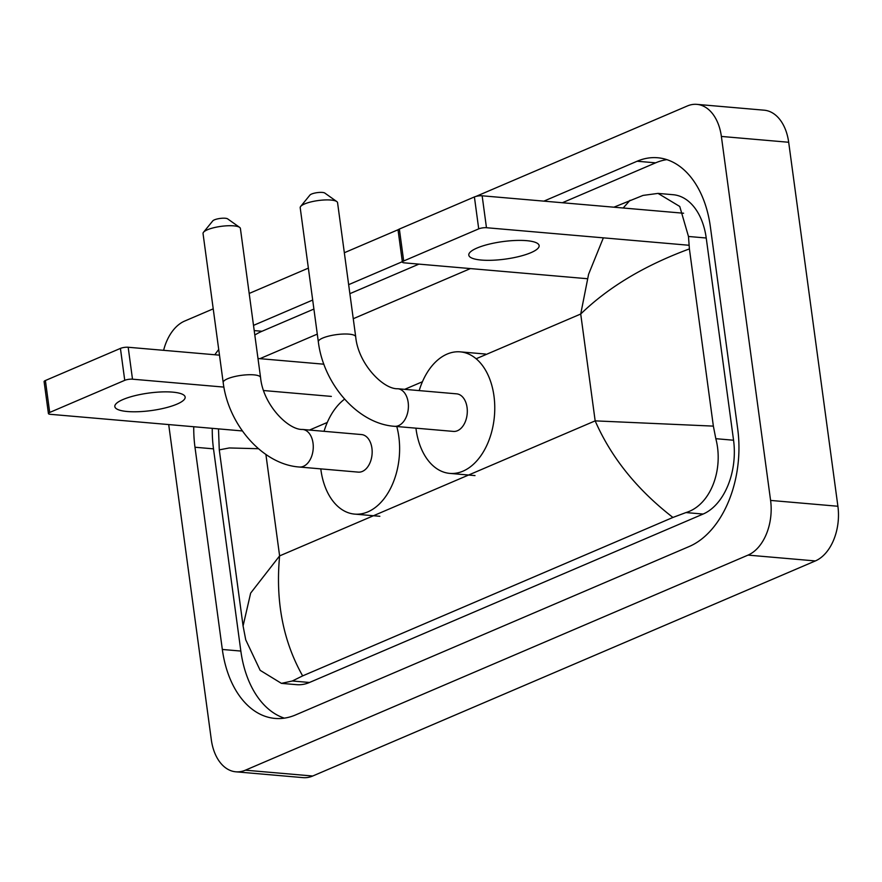 <?xml version="1.0" encoding="UTF-8"?>
<svg xmlns="http://www.w3.org/2000/svg" width="882" height="882" viewBox="0 0 882 882"><rect width="100%" height="100%" fill="white"/><g stroke="black" fill="none" stroke-linecap="round" stroke-linejoin="round"><path stroke-width="1.32" d="M475.916 196.432L687.31 105.983A44.354 28.753 94.9 0 1 696.89 104.363L764.198 110.195A44.354 28.753 94.9 0 1 788.684 142.267L837.9 506.257A44.354 28.753 94.9 0 1 815.343 560.941L312.702 776.017A44.354 28.753 94.9 0 1 303.11 777.637L235.803 771.805A44.354 28.753 94.9 0 1 211.316 739.733L168.705 424.573M696.89 104.363A44.354 28.753 94.9 0 1 721.377 136.434L770.592 500.425A44.354 28.753 94.9 0 1 748.024 555.109L245.394 770.184A44.354 28.753 94.9 0 1 235.803 771.805M163.611 350.319A44.354 28.753 94.9 0 1 184.669 321.059L213.224 308.843M249.187 293.452L308.369 268.128M344.333 252.737L398.377 229.607M193.753 426.734A95.366 61.806 -85.1 0 0 194.988 447.24L222.33 649.461A95.366 61.806 -85.1 0 0 274.986 718.422A95.366 61.806 -85.1 0 0 295.58 714.938L689.206 546.509A95.366 61.806 -85.1 0 0 737.705 428.928L710.363 226.718A95.366 61.806 -85.1 0 0 657.718 157.757A95.366 61.806 -85.1 0 0 637.113 161.241L543.863 201.14M218.714 349.504A95.366 61.806 -85.1 0 0 214.844 354.762M402.335 261.689L348.655 284.666M312.68 300.056L253.509 325.381M212.264 428.343A95.366 61.806 -85.1 0 0 213.499 448.85L240.841 651.059A95.366 61.806 -85.1 0 0 284.335 718.146M313.904 309.053L261.998 331.268A95.366 61.806 -85.1 0 0 254.81 335.039M666.869 159.631A95.366 61.806 -85.1 0 0 655.624 162.839L562.374 202.739M418.917 264.126L349.867 293.673M258.448 448.718L229.276 447.957L219.276 449.864L243.079 625.933L250.653 593.101L279.616 555.892C275.393 601.182 283.067 641.181 302.647 675.888L292.328 680.992L281.424 683.363L296.55 684.664A59.888 38.808 -85.1 0 0 309.494 682.481L703.108 514.052A59.888 38.808 -85.1 0 0 733.559 440.228L706.228 238.008A59.888 38.808 -85.1 0 0 673.164 194.713L658.038 193.401L679.757 206.465L688.478 236.475L689.404 248.911L713.362 426.116L715.82 438.685C723.879 469.235 710.782 505.132 685.942 512.574L672.922 517.447C637.102 489.686 611.182 457.493 595.163 420.868L713.362 426.116M259.914 358.665L317.288 334.113M353.252 318.722L470.437 268.58M613.883 207.204L643.055 195.407L658.038 193.401M302.647 675.888L672.922 517.447M281.424 683.363L260.157 670.331L245.736 639.825L243.079 625.922M689.404 248.911C644.654 265.416 608.426 287.113 580.72 314.014L588.592 274.269L603.354 237.842M623.177 208.009L630.046 200.291M123.072 399.491A35.489 8.842 172.3 0 0 114.825 406.58A35.489 8.842 172.3 0 0 138.496 411.707A35.489 8.842 172.3 0 0 176.918 404.154A35.489 8.842 172.3 0 0 185.154 397.065A35.489 8.842 172.3 0 0 161.494 391.939A35.489 8.842 172.3 0 0 123.072 399.491M48.422 413.548L44.1 381.619A5.546 1.378 -7.7 0 1 45.39 380.517L49.701 412.445A5.546 1.378 172.3 0 0 48.422 413.548A5.546 1.378 172.3 0 0 50.373 414.32L242.352 430.945M120.426 348.401A5.546 1.378 -7.7 0 1 128.177 347.254L132.498 379.183A5.546 1.378 172.3 0 0 124.748 380.329L120.426 348.401L45.39 380.517M323.881 364.2L257.985 358.5M219.486 355.159L128.177 347.254M124.748 380.329L49.701 412.445M132.498 379.183L223.907 387.099M263.641 390.539L331.345 396.404M203.51 232.253L212.782 220.886A7.762 1.929 -7.7 0 1 214.392 219.861A7.762 1.929 -7.7 0 1 221.834 218.262A7.762 1.929 -7.7 0 1 227.644 218.868L239.617 227.369A18.853 4.697 172.3 0 0 225.483 225.891A18.853 4.697 172.3 0 0 207.413 229.772A18.853 4.697 172.3 0 0 203.51 232.253A18.853 4.697 172.3 0 0 203.036 233.543L223.19 382.534A18.853 4.697 -7.7 0 1 227.567 378.775A18.853 4.697 -7.7 0 1 247.974 374.762A18.853 4.697 -7.7 0 1 260.554 377.485L240.4 228.482A18.853 4.697 172.3 0 0 239.617 227.369M302.614 429.457A18.853 12.216 -85.1 0 1 313.022 443.095A18.853 12.216 -85.1 0 1 303.43 466.335A18.853 12.216 -85.1 0 1 299.351 467.019L358.246 472.124A18.853 12.216 -85.1 0 0 371.917 448.188A18.853 12.216 -85.1 0 0 361.51 434.561L302.614 429.457C288.26 430.173 263.045 404.673 260.554 377.485M396.779 426.513A60.99 39.536 94.9 0 1 398.818 436.678A60.99 39.536 94.9 0 1 354.619 514.107A60.99 39.536 94.9 0 1 320.938 470.007A60.99 39.536 94.9 0 1 320.794 468.882M324.047 431.32A60.99 39.536 94.9 0 1 344.586 399.138M300.663 206.443L309.946 195.065A7.762 1.929 -7.7 0 1 311.555 194.051A7.762 1.929 -7.7 0 1 318.997 192.452A7.762 1.929 -7.7 0 1 324.808 193.059L336.77 201.559A18.853 4.697 172.3 0 0 322.647 200.082A18.853 4.697 172.3 0 0 304.577 203.963A18.853 4.697 172.3 0 0 300.663 206.443A18.853 4.697 172.3 0 0 300.2 207.722L318.336 341.83A18.853 4.697 -7.7 0 1 322.713 338.06A18.853 4.697 -7.7 0 1 343.12 334.046A18.853 4.697 -7.7 0 1 355.7 336.77L337.563 202.673A18.853 4.697 172.3 0 0 336.77 201.559M397.76 388.742A18.853 12.216 -85.1 0 1 408.168 402.379A18.853 12.216 -85.1 0 1 398.576 425.62A18.853 12.216 -85.1 0 1 394.508 426.315L453.403 431.408A18.853 12.216 -85.1 0 0 467.063 407.484A18.853 12.216 -85.1 0 0 456.656 393.846L397.76 388.742C383.416 389.458 358.191 363.957 355.7 336.77M419.193 390.605A60.99 39.536 94.9 0 1 460.283 351.863A60.99 39.536 94.9 0 1 493.964 395.963A60.99 39.536 94.9 0 1 449.765 473.391A60.99 39.536 94.9 0 1 416.084 429.291A60.99 39.536 94.9 0 1 415.94 428.167M477.041 248.029A35.489 8.842 172.3 0 0 468.794 255.119A35.489 8.842 172.3 0 0 492.465 260.245A35.489 8.842 172.3 0 0 530.887 252.693A35.489 8.842 172.3 0 0 539.134 245.604A35.489 8.842 172.3 0 0 515.463 240.477A35.489 8.842 172.3 0 0 477.041 248.029M402.39 262.086L398.069 230.158A5.546 1.378 -7.7 0 1 399.359 229.055L403.68 260.984A5.546 1.378 172.3 0 0 402.39 262.086A5.546 1.378 172.3 0 0 404.342 262.858L587.335 278.712M474.406 196.94A5.546 1.378 -7.7 0 1 482.145 195.793L486.467 227.721A5.546 1.378 172.3 0 0 478.717 228.868L474.406 196.94L399.359 229.055M683.605 213.235L482.145 195.793M478.717 228.868L403.68 260.984M486.467 227.721L688.974 245.262M265.901 454.462L279.616 555.892L595.163 420.868L580.72 314.014L476.148 358.753M422.434 381.741L404.662 389.348M327.288 422.456L309.516 430.052M748.024 555.109L815.343 560.941M770.592 500.425L837.9 506.257M721.377 136.434L788.684 142.267M245.394 770.184L312.702 776.017M240.841 651.059L222.33 649.461M213.499 448.85L194.988 447.24M261.998 331.268L254.203 330.585M655.624 162.839L637.113 161.241M706.228 238.008L688.478 236.475M733.559 440.228L715.82 438.685M703.108 514.052L685.942 512.574M309.494 682.481L292.328 680.992M219.276 449.864L218.493 428.884M299.351 467.019C262.494 464.494 228.284 424.628 223.19 382.534M354.619 514.107L379.855 516.29M394.508 426.315C357.64 423.79 323.429 383.913 318.336 341.83M449.765 473.391L475.001 475.585M460.283 351.863L485.53 354.046"/></g></svg>
